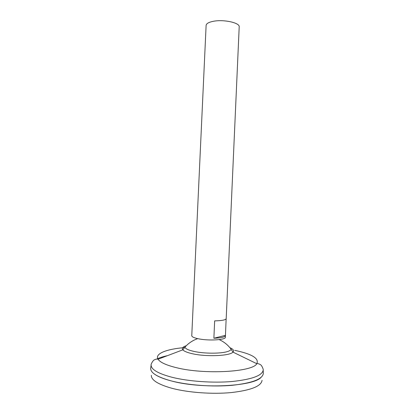 <?xml version="1.0" encoding="UTF-8"?>
<svg xmlns="http://www.w3.org/2000/svg" width="414" height="414" viewBox="0 0 414 414"><rect width="100%" height="100%" fill="white"/><g stroke="black" fill="none" stroke-linecap="round" stroke-linejoin="round"><path stroke-width="0.62" d="M226.153 318.827L225.366 337.239C225.93 339.915 208.956 340.986 198.58 338.818C194.109 337.896 191.832 336.861 191.765 335.713L191.842 334.005M225.439 335.547C224.999 337.074 221.143 337.974 213.878 338.243L214.659 320.881C221.92 320.7 225.765 319.955 226.194 318.651L239.199 26.9C240.053 22.78 223.56 19.147 213.153 21.337C208.666 22.252 206.317 23.608 206.115 25.399L191.842 334.02M262.057 380.326C261.322 386.159 251.138 390.231 231.498 392.55C212.553 394.387 188.204 392.617 171.903 388.285C158.044 384.378 151.182 380.052 151.317 375.296M263.299 372.848L263.33 373.438C262.631 379.115 252.292 383.069 232.306 385.299C213.013 387.059 188.194 385.279 171.593 381.015C157.641 377.211 150.665 373.024 150.67 368.444L150.763 367.715M261.084 377.397C252.861 386.557 201.147 389.113 171.603 381.015C161.998 378.499 155.648 375.648 152.554 372.471M263.294 372.828L263.325 373.563C262.44 379.203 252.017 383.121 232.057 385.31C212.801 387.033 188.122 385.248 171.593 381.004C157.491 377.18 150.515 372.947 150.675 368.32L150.763 367.736M219.161 339.615C224 341.783 227.985 345.002 231.121 349.266C230.821 350.156 229.547 350.937 227.296 351.61C220.564 353.742 204.247 353.691 194.166 351.46C188.494 350.203 185.415 348.774 184.944 347.165L182.833 349.83C181.611 348.226 182.776 346.849 186.316 345.7M225.418 335.335L213.878 338.243M234.712 350.347C251.919 353.949 259.283 358.405 256.804 363.709C257.679 363.425 258.916 363.761 260.52 364.718C261.917 365.386 263.677 369.971 263.19 370.116C262.305 375.607 251.935 379.4 232.083 381.506C212.936 383.162 188.396 381.403 171.96 377.263C158.07 373.563 151.126 369.485 151.115 365.029L150.67 368.444M229.884 347.682C233.31 349.147 234.34 350.622 232.978 352.107L256.804 363.709C252.814 371.969 204.418 374.815 176.343 367.663C166.185 365.164 160.089 362.353 158.055 359.228C154.5 353.701 166.671 349.018 184.618 347.6M231.121 349.266L232.978 352.107C230.003 355.916 206.56 356.977 192.531 353.763C187.376 352.619 184.147 351.31 182.833 349.83L158.055 359.228C157.211 358.866 155.949 359.088 154.267 359.89C152.813 360.428 150.644 364.837 151.115 365.029M156.766 359.073C159.556 357.732 163.121 356.594 167.458 355.657M263.19 370.116L263.325 373.563M197.732 338.642C192.712 340.36 188.453 343.206 184.944 347.165"/></g></svg>
